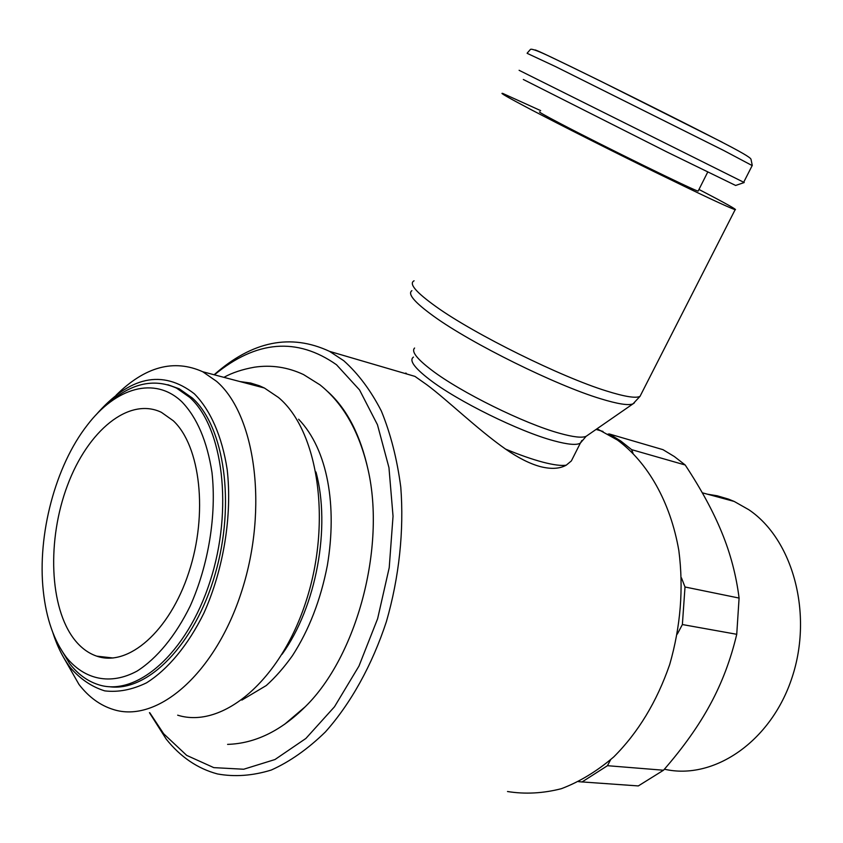 <?xml version="1.0" encoding="UTF-8"?>
<svg xmlns="http://www.w3.org/2000/svg" width="843" height="843" viewBox="0 0 843 843"><rect width="100%" height="100%" fill="white"/><g stroke="black" fill="none" stroke-linecap="round" stroke-linejoin="round"><path stroke-width="1.26" d="M597.055 428.75L617.476 440.067C647.751 462.417 670.427 501.975 678.836 550.532C683.715 588.33 680.67 626.317 669.711 664.484C656.823 701.745 638.172 732.556 613.746 756.93C597.076 771.197 579.615 781.788 561.364 788.7C543.018 793.4 525.073 794.348 507.507 791.524M214.122 374.756C252.226 341.046 290.709 333.248 329.571 351.383L343.691 360.667C358.17 373.597 370.73 390.383 381.363 411.047C390.615 433.692 397.085 459.035 400.773 487.075C404.134 530.447 399.213 577.149 386.4 621.618C372.037 665.264 350.804 703.452 325.43 731.903C307.937 748.974 289.887 761.682 271.277 770.038C252.71 775.771 234.786 777.077 217.515 773.958C197.662 768.658 180.55 757.035 166.176 739.058L149.443 712.683M574.884 453.955L571.354 460.942L566.233 465.178C559.71 468.813 551.164 469.309 540.584 466.674C530.078 463.871 518.403 458.012 505.558 449.087C477.675 429.551 446.843 399.582 426.885 384.798L414.946 376.389L329.571 351.383M214.417 374.84C256.251 340.351 296.947 336.989 336.515 364.756L359.55 389.94L377.464 424.756L388.96 467.612L393.038 516.222L389.224 567.666L377.622 618.709L358.96 666.075L334.481 706.782L305.872 738.468L274.976 759.532L243.701 769.237L213.785 767.625L186.703 755.391L163.658 733.768L149.769 712.714M315.956 471.985C330.962 527.012 316.357 606.823 282.057 654.294M239.97 381.573L250.677 383.038L259.349 385.746L264.417 388.022L278.475 397.485C317.874 430.193 332.121 520.763 306.262 600.637C280.772 680.712 222.341 729.269 177.662 715.18M116.06 395.251C144.975 366.61 173.869 358.781 202.763 371.763L216.577 381.352C255.25 414.577 268.464 507.918 241.899 590.585C215.703 673.473 157.188 723.842 113.204 709.469C100.064 705.359 88.663 697.013 78.979 684.432L64.258 658.615M95.912 414.988C129.622 376.21 162.425 369.129 194.301 393.765C210.465 410.067 222.088 436.368 227.178 469.551C232.362 515.105 223.722 569.036 203.869 613.188C188.094 645.148 167.947 669.405 146.492 682.851C132.13 689.795 118.22 692.472 104.774 690.881C91.919 686.908 80.485 679.216 70.485 667.804C63.141 658.204 57.271 646.528 52.898 632.777M328.064 391.89C347.095 409.224 360.446 435.199 368.096 469.814C385.809 547.36 356.958 656.17 305.282 706.708L284.512 724.369M181.846 401.774C197.051 417.57 207.104 441.152 211.993 472.523C216.662 514.915 208.569 564.979 190.191 606.043C175.607 635.78 156.967 658.425 137.103 671.07C110.496 685.496 84.616 679.732 66.555 657.603C53.984 640.838 46.217 618.593 43.278 590.859C37.187 534.683 55.427 465.926 87.187 425.272C115.797 387.58 154.669 375.883 181.846 401.774M105.712 405.631C129.664 383.523 153.289 377.696 176.608 388.149L189.728 397.38C223.026 427.18 233.532 509.298 210.065 581.385C186.914 653.662 136.123 697.572 98.009 684.548C87.145 680.986 77.672 673.989 69.579 663.536L58.515 645.095M167.799 384.714L179.232 388.813L192.373 398.044C224.375 426.8 235.692 503.745 215.165 574.083C194.902 644.558 147.62 692.345 109.168 686.687M608.035 434.103L609.384 433.997L620.806 441.037L631.639 449.656L685.201 464.999C701.039 489.024 713.262 511.553 721.85 532.597C730.491 553.598 736.234 575.421 739.09 598.066L736.74 634.294C730.786 659.489 721.987 682.798 710.354 704.242C698.784 725.707 683.167 747.699 663.504 770.228L638.309 785.929L578.625 781.682M609.384 433.997L662.988 449.667L674.389 456.569L685.201 464.999M707.403 494.188L717.14 495.768L728.594 499.151L734.179 501.437L748.826 509.73C792.662 539.214 813.358 613.388 792.093 677.414C771.208 741.608 713.652 780.586 664.4 769.195M540.658 110.623L502.765 93.436C498.993 92.34 508.318 97.672 530.732 109.464C560.447 125.038 611.755 150.908 655.675 172.425C701.945 195.028 728.436 207.452 735.138 209.696C737.846 210.149 725.791 203.395 698.963 189.454M411.9 290.666C407.295 293.912 414.682 302.521 434.05 316.494C471.448 343.565 555.79 385.23 600.3 398.655C617.54 403.966 628.425 405.704 632.967 403.86L634.421 402.859M414.598 348.033C411.142 351.457 416.863 358.855 431.753 370.193C460.468 392.174 524.409 423.713 559.594 433.281C573.187 437.074 582.028 438.086 586.106 436.316L587.476 435.378M405.841 373.017L406.863 374.018M519.098 70.296L743.695 182.257M523.334 79.484L667.266 152.14L735.633 185.46L744.2 182.541M698.289 190.803L698.141 191.098C695.275 191.15 602.376 145.649 559.973 123.363C544.188 115.08 537.528 111.287 540.005 111.982M173.289 420.762C200.392 446.021 208.263 513.745 188.79 572.523C169.591 631.481 128.02 667.298 96.745 656.149C88.346 653.272 80.97 647.803 74.595 639.763C49.252 607.603 46.966 539.615 67.524 485.262C87.83 430.741 128.947 396.653 161.403 412.332L173.289 420.762M631.639 449.656L632.988 453.123M681.46 577.855L685.011 586.991L682.377 624.547L677.298 634.105M610.564 759.838L607.455 765.697L581.955 782.019M739.09 598.066L685.011 586.991M682.377 624.547L736.74 634.294M663.504 770.228L607.455 765.697M414.082 280.793C408.56 283.638 415.999 292.331 436.4 306.905C474.704 334.313 561.08 376.99 606.402 390.952C624.652 396.674 635.854 398.486 640.016 396.358L641.544 393.354M413.46 357.084C408.939 360.267 414.271 367.727 429.456 379.455C457.317 401.015 519.383 431.605 553.703 440.741C567.897 444.609 576.791 445.389 580.374 443.081L581.849 440.499M505.558 449.087C519.72 454.967 532.186 459.33 542.955 462.185C553.598 464.946 561.354 465.947 566.233 465.178M527.138 53.33L555.484 66.565L723.61 150.433L752.177 165.576M535.042 49.969C535.21 49.358 557.002 59.727 600.406 81.054L722.261 142.246M368.096 469.814C359.434 431.922 343.396 403.607 320.003 384.872L303.533 374.566C287.642 367.137 271.277 364.682 254.428 367.2C242.373 369.35 232.194 372.732 223.922 377.337M298.622 419.224C328.032 449.846 337.232 506.295 327.379 565.295C320.719 599.763 309.086 629.869 292.489 655.612C284.133 667.361 275.398 677.329 266.272 685.538L241.857 700.101M227.589 744.38C254.955 743.547 280.845 730.986 305.282 706.708M586.17 436.284L633.009 403.85L640.016 396.358L735.138 209.696M527.202 53.098L530.384 49.484C530.795 48.905 533.334 48.399 554.42 58.715C591.986 76.597 679.363 120.106 722.946 142.678C748.468 155.86 750.765 158.305 751.008 159.327L752.272 165.397L743.663 182.309M96.745 656.149L113.057 658.004M698.141 191.098L707.72 172.077M571.354 460.942L580.374 443.081L586.106 436.316M702.293 492.797L734.179 501.437M176.608 388.149L179.232 388.813M202.763 371.763L264.417 388.022M596.075 429.424L602.998 431.447"/></g></svg>
